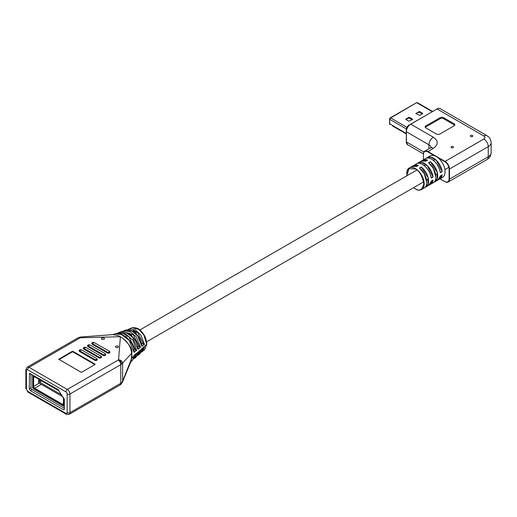 <?xml version="1.0" encoding="UTF-8"?>
<svg xmlns="http://www.w3.org/2000/svg" width="517" height="517" viewBox="0 0 517 517"><rect width="100%" height="100%" fill="white"/><g stroke="black" fill="none" stroke-linecap="round" stroke-linejoin="round"><path stroke-width="0.78" d="M451.386 147.636A1.241 0.717 180 0 1 451.024 147.132A1.241 0.717 180 0 1 451.793 146.473A1.241 0.717 180 0 1 453.144 146.628A1.241 0.717 180 0 1 453.506 147.132A1.241 0.717 180 0 1 452.743 147.797A1.241 0.717 180 0 1 451.386 147.636M470.69 136.494A1.241 0.717 180 0 1 470.328 135.984A1.241 0.717 180 0 1 471.097 135.325A1.241 0.717 180 0 1 472.448 135.48A1.241 0.717 180 0 1 472.809 135.984A1.241 0.717 180 0 1 472.047 136.65A1.241 0.717 180 0 1 470.69 136.494M439.056 108.376A6.133 3.541 120 0 0 436.949 108.964C438.855 108.26 439.928 108.163 440.174 108.667A6.204 3.58 120 0 0 437.072 108.977L483.854 135.984C485.282 136.992 485.282 138.007 483.854 139.028A6.204 3.58 60 0 1 488.242 146.628A9.926 5.732 180 0 0 491.15 142.576L491.15 152.702A9.926 5.732 180 0 1 488.242 156.761L449.46 179.147L449.105 179.147L449.105 169.02C448.846 165.925 447.438 163.495 444.898 161.724L438.041 157.769M434.551 155.753L427.695 151.791C425.155 150.628 423.746 151.436 423.488 154.228L423.488 154.021A6.204 3.58 -120 0 1 424.767 151.184C424.386 150.777 423.934 151.759 423.41 154.124L423.41 159.798M427.695 151.791L433.311 148.347C438.519 144.631 438.519 140.921 433.311 137.205L410.744 124.177L437.072 108.977L408.973 125.114A3.793 2.191 120 0 0 406.284 129.767L406.362 141.904A6.204 3.58 120 0 0 407.642 144.747L406.284 141.807A6.133 3.541 120 0 0 406.834 143.92M408.973 125.114L406.284 129.767L406.284 141.807M440.07 117.702A2.482 1.435 180 0 1 443.58 117.702L454.107 123.776A2.482 1.435 180 0 1 454.837 124.791A2.482 1.435 180 0 1 454.107 125.805L439.896 134.013A2.482 1.435 180 0 1 436.387 134.013L425.853 127.932A2.482 1.435 180 0 1 425.129 126.917A2.482 1.435 180 0 1 425.853 125.909L440.07 117.702L440.07 118.71L425.853 126.917A2.482 1.435 0 0 0 425.291 127.428M454.676 125.295A2.482 1.435 0 0 0 454.107 124.791L443.58 118.71A2.482 1.435 0 0 0 440.07 118.71M440.342 176.064L437.905 180.09A12.408 7.167 -120 0 0 440.342 176.064L442.171 175.011L438.81 179.386M431.217 181.331L428.774 185.357A12.408 7.167 -120 0 0 431.217 181.331L433.046 180.278L429.685 184.653M406.795 175.838L408.611 168.691L415.287 168.943C419.345 170.759 422.195 175.722 423.837 183.839C422.163 190.036 419.293 191.678 415.235 188.776L413.619 187.665M426.557 158.163L430.771 157.149L436.445 160.516L442.171 171.554L440.342 172.607A12.408 7.167 -120 0 0 431.753 159.242A12.408 7.167 -120 0 0 431.701 159.21A12.408 7.167 -120 0 0 425.491 158.596L421.911 160.819A12.408 7.167 60 0 1 422.757 160.173A12.408 7.167 60 0 1 427.462 160.076L425.678 161.136M417.348 163.45A12.408 7.167 60 0 1 418.195 162.81A12.408 7.167 60 0 1 424.399 163.424A12.408 7.167 60 0 1 433.046 176.82L431.217 177.874A12.408 7.167 -120 0 0 422.628 164.509A12.408 7.167 -120 0 0 422.57 164.477A12.408 7.167 -120 0 0 416.366 163.863L412.786 166.086A12.408 7.167 60 0 1 413.632 165.446A12.408 7.167 60 0 1 418.337 165.343L416.902 166.371M442.171 175.011A12.408 7.167 60 0 1 439.728 179.037L442.5 177.434A12.408 7.167 -120 0 0 444.4 167.489A12.408 7.167 -120 0 0 436.296 156.554A12.408 7.167 -120 0 0 430.092 155.94L427.32 157.543A12.408 7.167 60 0 1 433.524 158.157A12.408 7.167 60 0 1 442.171 171.554M419.507 168.128L419.533 168.122C426.344 173.008 429.278 185.668 424.211 187.994L424.211 187.994A12.408 7.167 -120 0 0 426.376 179.011A12.408 7.167 -120 0 0 419.507 168.128L421.336 167.075L428.024 177.544L428.108 184.149L425.123 187.29M428.632 162.855L428.658 162.855C435.469 167.741 438.403 180.401 433.343 182.721A12.408 7.167 -120 0 0 435.501 173.744A12.408 7.167 -120 0 0 428.632 162.855L430.461 161.802L437.149 172.277L437.233 178.876L434.248 182.023M420.909 167.03L421.29 167.127M430.034 161.763L430.415 161.86M428.587 162.745L430.066 161.821M428.664 162.874L433.285 168.277L435.909 177.021M431.217 177.874L431.217 177.842C430.086 172.051 427.236 167.611 422.66 164.529L422.589 164.49M433.046 176.82L432.865 177.202M440.342 172.607L440.342 172.568C439.217 166.778 436.361 162.344 431.785 159.262L431.714 159.223M440.555 172.691L442.1 171.56M418.311 165.408L412.863 166.067M427.436 160.141L421.988 160.793M419.474 112.06L421.142 112.99M409.335 117.889L411.61 119.162M422.331 113.856L419.113 112.06M412.211 119.698L408.986 117.902M416.095 113.766L418.938 112.124L422.486 113.766M405.987 119.601L408.831 117.96L412.379 119.601M419.642 115.407L415.81 113.481L419.642 111.556L422.77 113.481L419.642 115.407M412.514 119.685L412.514 119.117L412.514 119.524L408.831 121.243L405.845 119.524L405.845 119.117L405.845 119.524M412.514 119.117L409.535 117.398L409.535 117.96M408.831 117.96L408.831 117.391L409.535 117.398M408.831 117.391L405.845 119.117M432.257 111.672L416.889 102.793A1.189 0.685 -60 0 1 417.29 102.683L416.767 102.657A0.944 0.543 120 0 0 416.45 102.741L390.232 117.882A0.944 0.543 120 0 0 389.559 119.039L389.559 123.66A0.944 0.543 120 0 0 389.644 123.983A0.944 0.543 120 0 0 389.76 124.093M416.45 102.741L390.665 117.934L406.95 127.331M392.565 125.999L406.284 133.922M389.559 119.039L389.824 124.015A1.189 0.685 120 0 0 389.928 124.423A1.189 0.685 120 0 0 390.07 124.558M406.368 128.946L389.824 119.388A1.189 0.685 -60 0 1 390.665 117.934L390.232 117.882M417.29 102.683A1.189 0.685 -60 0 1 417.484 102.734L432.606 111.472M64.076 398.536L64.076 403.88A2.236 1.292 60 0 1 63.61 404.901L63.526 404.953A2.236 1.292 -120 0 1 62.408 404.843L34.678 388.829A2.236 1.292 -120 0 1 33.101 386.096L33.101 377.177A2.236 1.292 60 0 1 33.56 376.156A2.236 1.292 60 0 1 34.678 376.266L58.634 390.096M63.462 397.567L63.462 403.622A1.486 0.86 60 0 1 63.152 404.307A1.486 0.86 60 0 1 62.408 404.229L34.678 388.222A1.486 0.86 60 0 1 33.624 386.399L33.624 377.481A1.486 0.86 60 0 1 33.935 376.803A1.486 0.86 60 0 1 34.678 376.874L59.261 391.065M63.526 404.953A2.236 1.292 -120 0 0 63.985 403.926L63.985 398.381M63.022 396.888L38.542 382.754L38.542 380.318L39.596 379.711M41.703 380.926L39.596 382.147L61.769 394.949M39.596 382.147L39.596 380.926L38.542 380.318M40.649 380.318L39.596 380.926M64.341 408.236L32.048 389.592A1.486 0.86 60 0 1 30.994 387.769L30.994 373.888M64.341 405.994A1.241 0.717 60 0 1 64.166 406.168A1.241 0.717 60 0 1 63.546 406.11L33.54 388.784A1.241 0.717 60 0 1 32.661 387.259L32.661 375.51A1.241 0.717 60 0 1 32.875 374.974M32.894 374.987A1.241 0.717 -120 0 0 32.752 375.458L32.752 387.214A1.241 0.717 -120 0 0 33.624 388.732L63.636 406.058A1.241 0.717 -120 0 0 64.211 406.142M33.56 376.156L33.65 376.105A2.236 1.292 60 0 1 34.768 376.214L58.499 389.915M115.931 346.177A1.486 0.86 0 0 0 115.498 346.784A1.486 0.86 0 0 0 116.415 347.579A1.486 0.86 0 0 0 118.038 347.392A1.486 0.86 0 0 0 118.477 346.784A1.486 0.86 0 0 0 117.559 345.989A1.486 0.86 0 0 0 115.931 346.177M91.845 343.443A1.486 0.86 0 0 0 91.806 343.643A1.486 0.86 0 0 0 92.239 344.251L107.336 352.962A1.486 0.86 0 0 0 108.958 353.15A1.486 0.86 0 0 0 109.875 352.355A1.486 0.86 0 0 0 109.837 352.155M87.638 345.873A1.486 0.86 0 0 0 87.593 346.073A1.486 0.86 0 0 0 88.032 346.681L103.122 355.399A1.486 0.86 0 0 0 105.229 355.399A1.486 0.86 0 0 0 105.662 354.785A1.486 0.86 0 0 0 105.623 354.584M83.424 348.303A1.486 0.86 0 0 0 83.379 348.503A1.486 0.86 0 0 0 83.819 349.111L98.909 357.829A1.486 0.86 0 0 0 100.531 358.016A1.486 0.86 0 0 0 101.455 357.221A1.486 0.86 0 0 0 101.41 357.014M79.211 350.733A1.486 0.86 0 0 0 79.172 350.94A1.486 0.86 0 0 0 79.605 351.547L94.701 360.259A1.486 0.86 0 0 0 96.802 360.259A1.486 0.86 0 0 0 97.241 359.651A1.486 0.86 0 0 0 97.196 359.451M101.894 338.073A1.486 0.86 0 0 0 101.455 338.68A1.486 0.86 0 0 0 102.379 339.475A1.486 0.86 0 0 0 104.001 339.288A1.486 0.86 0 0 0 104.434 338.68A1.486 0.86 0 0 0 103.516 337.885A1.486 0.86 0 0 0 101.894 338.073M112.906 334.622L118.128 335.572L120.39 336.716L118.555 359.819C120.946 360.058 122.29 361.15 122.607 363.083L131.654 353.311L131.628 352.646C130.639 346.616 127.602 341.763 122.523 338.092C129.541 344.348 132.643 349.35 131.829 353.117L131.841 357.919L130.937 361.532M78.035 337.821L27.201 367.167A3.722 2.152 60 0 1 29.062 367.354A1.984 1.144 120 0 0 27.659 369.784L65.918 391.873A1.984 1.144 -60 0 1 67.32 389.437A3.722 2.152 60 0 1 69.957 393.999L69.957 412.644L120.791 383.291A3.722 2.152 -120 0 1 120.015 384.997L122.38 382.315L122.626 381.152L122.626 363.302L121.592 364.104A3.722 2.475 -129.1 0 0 118.555 359.819A3.722 2.152 180 0 1 118.154 360.091L67.32 389.437L29.062 367.354L79.896 338.002A3.722 2.152 -120 0 0 78.035 337.821L80.329 337.045L80.374 337.769L120.39 336.716L122.523 338.092M122.38 382.315L131.15 361.021L131.829 353.117M95.05 364.11L72.936 351.34L72.238 351.34L58.751 359.244L81.007 372.214L81.712 372.214L95.05 364.517L95.05 364.11L95.05 364.517M59.074 359.548L72.238 351.948L72.936 351.948L94.876 364.614M118.128 335.572L113.242 334.596L80.329 337.045M94.172 342.525L109.391 351.23L94.172 342.525C92.646 342.176 92 342.474 92.239 343.411L92.239 343.844A1.486 0.86 180 0 1 91.806 343.236A1.486 0.86 180 0 1 92.239 342.629A1.486 0.86 180 0 1 92.336 342.577M89.958 344.962L105.177 353.66L89.958 344.962C88.433 344.613 87.787 344.904 88.026 345.841L88.032 346.28A1.486 0.86 180 0 1 87.593 345.666A1.486 0.86 180 0 1 88.032 345.059A1.486 0.86 180 0 1 88.123 345.013M85.751 347.392L100.964 356.09L85.751 347.392C84.219 347.043 83.573 347.334 83.819 348.277L83.819 348.71A1.486 0.86 180 0 1 83.379 348.103A1.486 0.86 180 0 1 83.819 347.495A1.486 0.86 180 0 1 83.916 347.443M94.876 359.548L79.78 350.836L79.605 351.14L94.701 359.851L94.876 359.548C96.589 359.864 97.177 359.528 96.627 358.539L97.241 359.244A1.486 0.86 180 0 1 96.802 359.851A1.486 0.86 180 0 1 94.701 359.851L94.701 360.259M57.988 389.469L64.341 399.492L64.341 409.044L64.03 409.729L63.287 409.651L30.29 390.606L29.236 388.784L29.547 373.41L57.988 389.469M131.841 357.919L122.626 381.152L121.592 382.742A7.445 4.298 180 0 1 120.791 383.291L120.791 364.653A3.722 2.152 -120 0 0 118.154 360.091M128.869 328.935L135.37 329.911L140.882 335.074L144.501 344.38L141.91 346.325L137.819 336.115L132.022 331.106L125.747 330.059L123.931 330.712L130.446 331.836L136.436 336.994L140.54 347.359L137.974 349.318L132.572 337.194L125.67 332.373L120.461 331.946M123.647 330.828L122.406 331.63M146.731 344.29L143.778 334.829L138.763 329.361L131.958 327.765C136.217 327.461 139.306 328.631 141.219 331.287C144.56 334.628 146.434 338.9 146.834 344.115L144.792 349.576L146.731 344.29L136.708 353.428L134.775 358.3M118.464 332.651L125.082 333.523L132.985 340.218L136.617 350.364L134.077 352.336L129.114 340.302L121.34 334.525L115.297 333.743L112.228 334.796M130.807 361.855L132.481 360.362L134.123 355.205L136.708 353.428L135.958 353.454M128.332 329.794L137.645 332.515L143.752 344.406L144.501 344.38M141.91 346.325L141.865 345.951L141.91 346.325M143.752 344.406L141.503 343.107M137.974 349.318L137.929 348.943L137.974 349.318M140.54 347.359L137.709 346.183M123.13 331.668L133.263 334.712L139.797 347.385M138.175 352.045L136.359 356.924L138.071 352.219L140.65 350.255L138.621 354.914M140.197 353.55L142.007 349.214L144.56 347.243L142.395 351.618M141.27 352.206L144.799 349.576M134.077 352.336L134.026 351.961L134.077 352.336M136.617 350.364L133.942 349.279M132.41 331.19L133.657 330.473L136.113 331.888L136.113 333.988M128.3 333.568L129.095 333.103L131.551 334.525L131.551 335.985M139.861 350.862L137.703 354.901M124.19 335.934L126.988 337.155L126.988 338.008M136.113 331.888L134.679 332.722M131.551 334.525L130.53 335.113M126.988 337.155L126.387 337.504M440.109 178.817L444.898 181.583L440.109 178.817M483.854 139.028L445.072 161.42A6.204 3.58 60 0 1 449.46 169.02L488.242 146.628L488.242 156.761A6.204 3.58 60 0 1 486.956 159.598C488.584 158.028 490.071 158.79 491.15 152.702M449.105 169.02L449.46 169.02L449.46 179.147A6.204 3.58 60 0 1 448.174 181.99A6.204 3.58 60 0 1 445.072 181.68L444.898 181.583C447.438 182.74 448.84 181.926 449.105 179.147M423.914 152.043L406.362 141.904L406.362 131.777L428.923 144.805A7.445 4.298 180 0 1 431.068 147.416M428.923 148.78L428.923 144.805A6.204 3.58 120 0 1 433.311 137.205M483.854 135.984A6.204 3.58 -60 0 1 486.956 135.68L440.174 108.667M444.898 161.724L445.072 161.42L427.876 151.487A6.204 3.58 -120 0 0 424.767 151.184L430.209 148.043A6.204 3.58 -120 0 1 433.311 148.347M406.284 131.673L406.362 131.777A6.204 3.58 120 0 1 410.744 124.177L410.621 124.164A6.133 3.541 120 0 0 406.284 131.673M443.58 118.71L443.58 117.702M454.107 123.776L454.107 124.791M425.853 126.917L425.853 125.909M439.728 179.037A12.408 7.167 60 0 1 438.752 179.444L439.728 179.037M433.046 180.278A12.408 7.167 60 0 1 430.603 184.304A12.408 7.167 60 0 1 429.627 184.711M406.64 173.777A12.408 7.167 60 0 1 409.206 167.999A12.408 7.167 60 0 1 415.409 168.613A12.408 7.167 60 0 1 415.461 168.639A12.408 7.167 60 0 1 423.526 179.58A12.408 7.167 60 0 1 421.62 189.493A12.408 7.167 60 0 1 415.409 188.879A12.408 7.167 60 0 1 415.364 188.847L415.235 188.86C417.697 190.256 419.823 190.463 421.62 189.493L424.211 187.994M415.19 188.744L413.561 187.697M425.64 161.13A12.408 7.167 -120 0 0 420.928 161.226L417.348 163.456M416.515 166.396A12.408 7.167 -120 0 0 411.803 166.5L409.206 167.999L406.737 175.87M426.473 158.183A12.408 7.167 60 0 1 427.32 157.543L426.473 158.183M421.336 167.075A12.408 7.167 60 0 1 428.199 177.958A12.408 7.167 60 0 1 426.04 186.941A12.408 7.167 60 0 1 425.064 187.348L428.774 185.357M430.461 161.802A12.408 7.167 60 0 1 437.324 172.691A12.408 7.167 60 0 1 435.165 181.667A12.408 7.167 60 0 1 434.19 182.081L437.905 180.09M420.941 167.088L419.539 167.902M426.784 182.288L424.16 173.544L419.539 168.141M440.587 175.715L442.074 174.901M431.462 180.989L432.949 180.174M431.43 177.958L432.832 177.15M417.426 163.43L421.646 162.416L427.32 165.789L432.975 176.827M422.628 113.688L422.628 113.281M419.642 112.124L419.642 111.556M418.938 112.124L418.938 111.556M415.959 113.688L415.959 113.281M406.284 133.515L389.559 123.66M62.408 404.229L63.462 403.622M41.347 384.377L34.678 388.222M33.624 386.399L39.24 383.155M34.678 376.874L33.624 377.481M92.239 344.251L92.239 343.844L107.336 352.562L107.336 352.962M88.032 346.681L88.032 346.28L103.122 354.992L103.122 355.399M105.662 354.785L105.229 353.777A1.486 0.86 180 0 1 105.662 354.384A1.486 0.86 180 0 1 105.229 354.992A1.486 0.86 180 0 1 103.122 354.992L103.297 354.688L88.207 345.97M83.819 349.111L83.819 348.71L98.909 357.421L98.909 357.829M79.896 338.002L80.374 337.769L78.959 337.368M109.875 352.355L109.442 351.34A1.486 0.86 180 0 1 109.875 351.948A1.486 0.86 180 0 1 108.958 352.743A1.486 0.86 180 0 1 107.336 352.562L107.51 352.258L92.42 343.54M101.455 357.221L101.015 356.207A1.486 0.86 180 0 1 101.455 356.814A1.486 0.86 180 0 1 100.531 357.609A1.486 0.86 180 0 1 98.909 357.421L99.083 357.118L83.993 348.406M79.78 350.836C79.327 349.899 79.909 349.557 81.537 349.822L96.802 358.636A1.486 0.86 180 0 1 97.241 359.244L97.241 359.651M79.172 350.94L79.172 350.532A1.486 0.86 180 0 0 79.605 351.14L79.605 351.547M81.712 349.925L79.172 350.532A1.486 0.86 180 0 1 79.702 349.873M72.936 351.34L72.936 351.948M72.238 351.948L72.238 351.34M58.899 359.044L58.899 359.451M65.918 391.873A1.738 1.002 60 0 1 67.145 393.999A1.984 1.144 180 0 0 69.957 393.999L120.791 364.653A7.445 4.298 180 0 0 121.592 364.104M91.806 343.643L91.806 343.236L94.346 342.629M109.261 351.243L109.442 351.373C109.623 352.271 108.984 352.562 107.51 352.258M87.593 346.073L87.593 345.666L90.139 345.059M105.054 353.673C105.507 354.61 104.925 354.953 103.297 354.688M83.379 348.503L83.379 348.103L85.925 347.495M100.841 356.103L101.015 356.232C101.203 357.131 100.556 357.428 99.083 357.118M81.537 349.822L96.627 358.539M27.659 369.784A1.738 1.002 60 0 0 26.432 370.495A1.984 1.144 180 0 1 25.85 369.681L27.201 367.167M120.015 384.997L69.181 414.343A3.722 2.152 60 0 0 69.957 412.644A1.984 1.144 180 0 1 67.145 412.644A1.738 1.002 60 0 1 65.918 413.354L27.659 391.266L26.432 389.133A1.984 1.144 180 0 1 25.85 388.325A1.984 1.144 180 0 1 26.432 387.517M67.145 412.644L67.145 393.999M26.432 370.495L26.432 389.133M131.648 358.081L134.123 355.78M29.236 374.088L30.29 373.481M30.994 387.769L29.236 388.784M30.29 390.606L32.048 389.592M64.341 409.044L63.287 409.651M27.659 391.266A1.984 1.144 120 0 0 28.073 392.17L66.331 414.259A1.984 1.144 -60 0 1 65.918 413.354M120.907 384.389A3.722 2.475 -129.1 0 0 121.592 382.742M117.928 333.491L123.085 333.491L128.901 336.916L135.874 350.39M143.726 347.889L141.593 351.528M135.952 353.822L133.8 358.333M440.032 178.856L444.95 181.693C447.011 182.423 448.09 182.527 448.174 181.99L486.956 159.598M423.417 153.853L407.642 144.747M491.15 142.576C490.071 136.488 488.584 137.251 486.956 135.68M431.107 147.843L431.236 147.229L430.209 148.043M429.621 184.718L433.343 182.721M431.294 177.964L431.236 177.854C430.118 172.032 427.262 167.579 422.647 164.509C420.205 163.126 418.111 162.913 416.366 163.863M440.361 172.588C439.243 166.758 436.387 162.312 431.773 159.236C429.33 157.859 427.236 157.64 425.491 158.596M416.34 164.878L415.875 166.177M416.915 166.358L418.382 165.479M411.803 166.5L416.534 166.396M420.928 161.226L426.04 161.091L427.507 160.212M146.634 341.802L423.682 181.848M426.622 180.155L428.367 179.147M435.747 174.888L437.492 173.88M444.891 169.608L448.879 167.301M139.803 329.982L416.857 170.028M424.36 165.698L426.105 164.69M433.485 160.432L435.23 159.423M389.644 123.983L389.928 124.423M127.634 329.756L131.984 327.759M138.071 349.137C138.394 348.458 137.031 341.478 133.296 337.763C129.87 333.232 122.555 330.583 120.513 331.927L118.703 332.56M25.85 369.681L25.85 388.325L28.073 392.17M66.331 414.259L69.181 414.343M142.007 346.138C141.315 339.695 135.945 328.98 125.747 330.059M138.879 354.701L140.21 353.538L142.104 349.053M136.359 356.924L133.528 358.972M134.226 355.03L132.481 360.355M115.297 333.743C121.644 331.675 134.213 341.31 134.174 352.161M117.185 333.452L118.697 332.567M137.412 355.56L138.866 354.714"/></g></svg>
